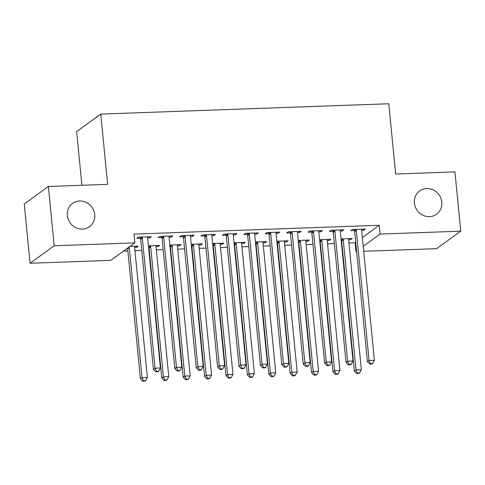 <?xml version="1.0" encoding="UTF-8"?>
<svg xmlns="http://www.w3.org/2000/svg" width="485" height="485" viewBox="0 0 485 485"><rect width="100%" height="100%" fill="white"/><g stroke="black" fill="none" stroke-linecap="round" stroke-linejoin="round"><path stroke-width="0.73" d="M94.714 214.564A14.38 13.428 -126 0 1 89.464 226.695A14.38 13.428 -126 0 1 75.599 227.586A14.38 13.428 -126 0 1 67.324 215.546A14.38 13.428 -126 0 1 72.574 203.409A14.38 13.428 -126 0 1 86.445 202.518A14.38 13.428 -126 0 1 94.714 214.564M441.793 202.1A14.38 13.428 -126 0 1 436.542 214.231A14.38 13.428 -126 0 1 422.678 215.122A14.38 13.428 -126 0 1 414.408 203.082A14.38 13.428 -126 0 1 419.658 190.951A14.38 13.428 -126 0 1 433.523 190.059A14.38 13.428 -126 0 1 441.793 202.1M123.517 251.091L127.864 250.933M134.951 250.678L141.778 250.436M148.871 250.181L149.259 250.163M156.352 249.908L163.178 249.666M170.265 249.411L170.659 249.393M177.746 249.138L184.579 248.896M191.666 248.641L192.06 248.629M199.147 248.375L205.973 248.126M213.067 247.871L213.455 247.859M220.548 247.605L227.374 247.362M234.461 247.107L234.855 247.089M241.942 246.835L248.769 246.592M255.862 246.338L256.256 246.325M263.343 246.071L270.169 245.822M277.256 245.568L277.65 245.555M284.737 245.301L291.57 245.052M298.657 244.798L299.051 244.786M306.138 244.531L312.964 244.288M320.058 244.034L320.446 244.016M327.539 243.761L334.365 243.518M341.452 243.264L341.846 243.252M348.933 242.997L355.099 242.773L355.96 251.557L356.584 251.103M110.732 260.36L30.064 263.258L54.181 245.762L134.854 242.864L110.732 260.36M54.181 245.762L48.373 186.482L24.25 203.979L30.064 263.258M81.898 185.276L76.636 131.587L100.753 114.09L388.776 103.754L395.663 174.012L454.936 171.884L460.75 231.163L436.627 248.66L363.714 251.278M356.627 251.533L355.96 251.557M157.928 245.471L158.037 246.592L159.668 245.41L148.44 245.81M158.037 246.592L156.031 246.665M170.969 236.013L171.078 237.135L172.708 235.952L159.868 236.413L158.237 237.595L161.699 237.468M171.078 237.135L169.071 237.207M200.723 243.937L200.832 245.052L202.463 243.87L191.235 244.276M200.832 245.052L198.832 245.125A2.249 2.098 -126 0 1 198.905 244.325L199.002 243.997M213.764 234.479L213.873 235.595L215.504 234.413L202.663 234.873L201.032 236.056L204.494 235.934M213.873 235.595L211.866 235.668M243.518 242.397L243.628 243.518L245.258 242.336L234.037 242.736M243.628 243.518L241.627 243.591M256.559 232.939L256.668 234.061L258.299 232.879L245.458 233.34L243.828 234.522L247.295 234.394M256.668 234.061L254.661 234.134M286.32 240.863L286.429 241.979L288.06 240.796L276.832 241.203M286.429 241.979L284.422 242.051M299.354 231.406L299.463 232.521L301.094 231.339L288.254 231.8L286.629 232.982L290.091 232.861M299.463 232.521L297.463 232.594M329.115 239.323L329.224 240.445L330.855 239.263L319.627 239.663M329.224 240.445L327.217 240.518A2.249 2.098 -126 0 1 327.296 239.711L327.387 239.384M342.149 229.866L342.264 230.987L343.889 229.805L331.055 230.266L329.424 231.448L332.886 231.321M342.264 230.987L340.258 231.06L353.001 361.058L347.654 361.252L334.911 231.272A2.249 2.098 54 0 0 334.674 230.46L334.517 230.139M355.099 242.773L355.723 242.318M362.362 237.504L379.215 225.276L133.993 234.085L134.854 242.864M363.55 229.096L363.659 230.217L365.29 229.035L352.45 229.496L350.819 230.678L354.286 230.557M363.659 230.217L361.652 230.29M350.509 238.553L350.625 239.675L352.249 238.493L341.028 238.899M350.625 239.675L348.618 239.748M320.755 230.636L320.864 231.757L322.495 230.575L309.654 231.036L308.023 232.218L311.491 232.091M320.864 231.757L318.857 231.83M307.714 240.093L307.823 241.215L309.454 240.033L298.226 240.433M307.823 241.215L305.823 241.281M277.96 232.169L278.069 233.291L279.7 232.109L266.859 232.57L265.228 233.752L268.69 233.631M278.069 233.291L276.062 233.364L288.811 363.368L283.458 363.556L270.715 233.576A2.249 2.098 54 0 0 270.478 232.764L270.321 232.448M264.919 241.627L265.028 242.749L266.659 241.566L255.431 241.973M265.028 242.749L263.022 242.821A2.249 2.098 -126 0 1 263.1 242.015L263.197 241.694M235.158 233.709L235.273 234.831L236.898 233.649L224.064 234.109L222.433 235.292L225.895 235.164M235.273 234.831L233.267 234.898M222.124 243.167L222.233 244.288L223.864 243.106L212.636 243.506M222.233 244.288L220.226 244.355M192.363 235.243L192.472 236.365L194.103 235.183L181.263 235.643L179.638 236.825L183.1 236.704M192.472 236.365L190.472 236.437M179.329 244.701L179.438 245.822L181.069 244.64L169.841 245.04M179.438 245.822L177.431 245.895M149.568 236.783L149.677 237.905L151.308 236.722L138.468 237.183L136.837 238.365L140.304 238.238M149.677 237.905L147.67 237.971L160.42 367.976L155.073 368.17L142.323 238.19A2.249 2.098 54 0 0 142.093 237.371L141.929 237.056M136.527 246.241L136.637 247.356L138.267 246.174L129.871 246.477M136.637 247.356L134.636 247.429A2.249 2.098 -126 0 1 134.709 246.629L134.806 246.301M379.215 225.276L380.076 234.061L460.75 231.163M48.373 186.482L107.646 184.355L100.753 114.09M363.223 246.283L380.076 234.061M356.305 230.502L354.68 231.684L367.424 361.664L369.055 360.482L356.305 230.502A2.249 2.098 54 0 0 356.075 229.69L355.917 229.375M370.449 363.635L369.794 364.108L371.934 364.029L372.589 363.556L370.449 363.635L369.055 360.482L374.402 360.294L361.658 230.314A2.249 2.098 54 0 1 361.731 229.49L361.828 229.162M354.68 231.684A2.249 2.098 54 0 0 354.444 230.872L353.735 229.453M367.424 361.664L369.794 364.108M372.589 363.556L374.402 360.294M341.107 239.729L341.404 240.33A2.249 2.098 -126 0 1 341.64 241.142L354.383 371.122L356.014 369.94L361.361 369.752L348.618 239.772A2.249 2.098 -126 0 1 348.691 238.941L348.788 238.62M342.877 238.832L343.034 239.147A2.249 2.098 -126 0 1 343.271 239.96L356.014 369.94L357.409 373.092L356.76 373.565L358.9 373.486L359.549 373.013L357.409 373.092M361.361 369.752L359.549 373.013M356.76 373.565L354.383 371.122M340.428 229.926L340.331 230.254A2.249 2.098 54 0 0 340.258 231.078M349.048 364.405L348.4 364.878L350.54 364.799L351.188 364.326L349.048 364.405L347.654 361.252L346.023 362.434L333.28 232.454A2.249 2.098 54 0 0 333.043 231.642L332.34 230.217M346.023 362.434L348.4 364.878M351.188 364.326L353.001 361.058M313.51 232.042L311.879 233.224L324.629 363.204L326.253 362.022L313.51 232.042A2.249 2.098 54 0 0 313.274 231.23L313.116 230.908M327.654 365.175L326.999 365.648L329.139 365.569L329.794 365.096L327.654 365.175L326.253 362.022L331.607 361.828L318.863 231.848A2.249 2.098 54 0 1 318.936 231.024L319.027 230.696M311.879 233.224A2.249 2.098 54 0 0 311.649 232.412L310.94 230.987M324.629 363.204L326.999 365.648M329.794 365.096L331.607 361.828M319.706 240.499L320.009 241.1A2.249 2.098 -126 0 1 320.239 241.912L332.989 371.892L334.614 370.71L339.967 370.516L327.223 240.536M321.476 239.596L321.634 239.917A2.249 2.098 -126 0 1 321.87 240.73L334.614 370.71L336.014 373.862L335.359 374.335L337.499 374.256L338.154 373.783L336.014 373.862M339.967 370.516L338.154 373.783M335.359 374.335L332.989 371.892M298.311 241.269L298.608 241.863A2.249 2.098 -126 0 1 298.845 242.682L311.588 372.662L313.219 371.48L318.566 371.286L305.823 241.306A2.249 2.098 -126 0 1 305.896 240.481L305.993 240.154M300.082 240.366L300.239 240.681A2.249 2.098 -126 0 1 300.476 241.5L313.219 371.48L314.613 374.632L313.959 375.105L316.099 375.026L316.753 374.553L314.613 374.632M318.566 371.286L316.753 374.553M313.959 375.105L311.588 372.662M292.115 232.812L290.485 233.994L303.228 363.974L304.859 362.792L292.115 232.812A2.249 2.098 54 0 0 291.879 231.994L291.721 231.678M306.253 365.939L305.598 366.411L307.739 366.339L308.393 365.866L306.253 365.939L304.859 362.792L310.206 362.598L297.463 232.618A2.249 2.098 54 0 1 297.535 231.794L297.632 231.466M290.485 233.994A2.249 2.098 54 0 0 290.248 233.176L289.539 231.757M303.228 363.974L305.598 366.411M308.393 365.866L310.206 362.598M276.232 232.236L276.141 232.564A2.249 2.098 54 0 0 276.062 233.388M284.853 366.708L284.204 367.181L286.344 367.103L286.993 366.63L284.853 366.708L283.458 363.556L281.827 364.738L269.084 234.758A2.249 2.098 54 0 0 268.848 233.946L268.144 232.527M281.827 364.738L284.204 367.181M286.993 366.63L288.811 363.368M276.911 242.039L277.208 242.633A2.249 2.098 -126 0 1 277.444 243.446L290.188 373.426L291.818 372.244L297.172 372.056L284.422 242.076A2.249 2.098 -126 0 1 284.501 241.251L284.592 240.924M278.681 241.136L278.839 241.451A2.249 2.098 -126 0 1 279.075 242.27L291.818 372.244L293.213 375.396L292.564 375.869L294.704 375.796L295.353 375.323L293.213 375.396M297.172 372.056L295.353 375.323M292.564 375.869L290.188 373.426M255.516 242.803L255.813 243.403A2.249 2.098 -126 0 1 256.044 244.216L268.793 374.196L270.424 373.013L275.771 372.826L263.028 242.846M257.28 241.906L257.444 242.221A2.249 2.098 -126 0 1 257.674 243.033L270.424 373.013L271.818 376.166L271.163 376.639L273.304 376.56L273.958 376.087L271.818 376.166M275.771 372.826L273.958 376.087M271.163 376.639L268.793 374.196M249.314 234.346L247.689 235.528L260.433 365.508L262.064 364.326L249.314 234.346A2.249 2.098 54 0 0 249.084 233.534L248.926 233.212M263.458 367.478L262.803 367.951L264.943 367.872L265.598 367.4L263.458 367.478L262.064 364.326L267.411 364.132L254.667 234.152A2.249 2.098 54 0 1 254.74 233.327L254.837 233M247.689 235.528A2.249 2.098 54 0 0 247.453 234.716L246.744 233.291M260.433 365.508L262.803 367.951M265.598 367.4L267.411 364.132M234.116 243.573L234.413 244.173A2.249 2.098 -126 0 1 234.649 244.986L247.392 374.966L249.023 373.783L254.37 373.589L241.627 243.609A2.249 2.098 -126 0 1 241.7 242.785L241.797 242.458M235.886 242.67L236.043 242.991A2.249 2.098 -126 0 1 236.28 243.803L249.023 373.783L250.418 376.936L249.769 377.409L251.909 377.33L252.558 376.857L250.418 376.936M254.37 373.589L252.558 376.857M249.769 377.409L247.392 374.966M227.92 235.116L226.289 236.298L239.032 366.278L240.663 365.096L227.92 235.116A2.249 2.098 54 0 0 227.683 234.297L227.526 233.982M242.057 368.248L241.409 368.721L243.549 368.642L244.197 368.17L242.057 368.248L240.663 365.096L246.01 364.902L233.267 234.922A2.249 2.098 54 0 1 233.34 234.097L233.437 233.77M226.289 236.298A2.249 2.098 54 0 0 226.052 235.48L225.349 234.061M239.032 366.278L241.409 368.721M244.197 368.17L246.01 364.902M212.715 244.343L213.012 244.937A2.249 2.098 -126 0 1 213.248 245.756L225.992 375.736L227.623 374.553L232.976 374.359L220.232 244.379A2.249 2.098 -126 0 1 220.305 243.555L220.396 243.227M214.485 243.44L214.643 243.755A2.249 2.098 -126 0 1 214.879 244.573L227.623 374.553L229.023 377.706L228.368 378.179L230.508 378.1L231.163 377.627L229.023 377.706M232.976 374.359L231.163 377.627M228.368 378.179L225.992 375.736M206.519 235.886L204.888 237.068L217.638 367.042L219.262 365.866L206.519 235.886A2.249 2.098 54 0 0 206.283 235.067L206.125 234.752M220.663 369.012L220.008 369.485L222.148 369.412L222.803 368.939L220.663 369.012L219.262 365.866L224.616 365.672L211.872 235.692A2.249 2.098 54 0 1 211.945 234.867L212.036 234.54M204.888 237.068A2.249 2.098 54 0 0 204.658 236.25L203.949 234.831M217.638 367.042L220.008 369.485M222.803 368.939L224.616 365.672M191.32 245.113L191.617 245.707A2.249 2.098 -126 0 1 191.854 246.519L204.597 376.499L206.228 375.317L211.575 375.129L198.832 245.149M193.091 244.21L193.248 244.525A2.249 2.098 -126 0 1 193.479 245.337L206.228 375.317L207.622 378.47L206.968 378.943L209.108 378.87L209.762 378.397L207.622 378.47M211.575 375.129L209.762 378.397M206.968 378.943L204.597 376.499M185.124 236.65L183.494 237.832L196.237 367.812L197.868 366.63L185.124 236.65A2.249 2.098 54 0 0 184.888 235.837L184.73 235.522M199.262 369.782L198.607 370.255L200.748 370.176L201.402 369.703L199.262 369.782L197.868 366.63L203.215 366.442L190.472 236.462A2.249 2.098 54 0 1 190.544 235.631L190.641 235.31M183.494 237.832A2.249 2.098 54 0 0 183.257 237.019L182.548 235.595M196.237 367.812L198.607 370.255M201.402 369.703L203.215 366.442M169.92 245.877L170.217 246.477A2.249 2.098 -126 0 1 170.453 247.289L183.197 377.269L184.827 376.087L190.175 375.893L177.431 245.919A2.249 2.098 -126 0 1 177.51 245.089L177.601 244.767M171.69 244.98L171.848 245.295A2.249 2.098 -126 0 1 172.084 246.107L184.827 376.087L186.222 379.24L185.573 379.713L187.713 379.634L188.362 379.161L186.222 379.24M190.175 375.893L188.362 379.161M185.573 379.713L183.197 377.269M163.724 237.42L162.093 238.602L174.836 368.582L176.467 367.4L163.724 237.42A2.249 2.098 54 0 0 163.487 236.607L163.33 236.286M177.862 370.552L177.213 371.025L179.353 370.946L180.002 370.473L177.862 370.552L176.467 367.4L181.82 367.206L169.071 237.226A2.249 2.098 54 0 1 169.15 236.401L169.241 236.074M162.093 238.602A2.249 2.098 54 0 0 161.857 237.789L161.153 236.365M174.836 368.582L177.213 371.025M180.002 370.473L181.82 367.206M148.525 246.647L148.822 247.247A2.249 2.098 -126 0 1 149.053 248.059L161.802 378.039L163.427 376.857L168.78 376.663L156.037 246.683A2.249 2.098 -126 0 1 156.109 245.859L156.206 245.531M150.289 245.743L150.453 246.065A2.249 2.098 -126 0 1 150.683 246.877L163.427 376.857L164.827 380.01L164.172 380.482L166.313 380.404L166.967 379.931L164.827 380.01M168.78 376.663L166.967 379.931M164.172 380.482L161.802 378.039M147.846 236.844L147.749 237.171A2.249 2.098 54 0 0 147.676 237.996M156.467 371.322L155.812 371.795L157.952 371.716L158.607 371.243L156.467 371.322L155.073 368.17L153.442 369.352L140.692 239.372A2.249 2.098 54 0 0 140.462 238.553L139.753 237.135M153.442 369.352L155.812 371.795M158.607 371.243L160.42 367.976M127.506 248.199A2.249 2.098 -126 0 1 127.658 248.829L140.401 378.809L142.032 377.627L147.379 377.433L134.636 247.453M129.131 247.017A2.249 2.098 -126 0 1 129.289 247.647L142.032 377.627L143.427 380.774L142.778 381.246L144.918 381.174L145.567 380.701L143.427 380.774M147.379 377.433L145.567 380.701M142.778 381.246L140.401 378.809M356.075 229.69L354.444 230.872M341.404 240.33L343.034 239.147M341.64 241.142L343.271 239.96M334.911 231.272L333.28 232.454M334.674 230.46L333.043 231.642M313.274 231.23L311.649 232.412M320.009 241.1L321.634 239.917M320.239 241.912L321.87 240.73M298.608 241.863L300.239 240.681M298.845 242.682L300.476 241.5M291.879 231.994L290.248 233.176M270.715 233.576L269.084 234.758M270.478 232.764L268.848 233.946M277.208 242.633L278.839 241.451M277.444 243.446L279.075 242.27M255.813 243.403L257.444 242.221M256.044 244.216L257.674 243.033M249.084 233.534L247.453 234.716M234.413 244.173L236.043 242.991M234.649 244.986L236.28 243.803M227.683 234.297L226.052 235.48M213.012 244.937L214.643 243.755M213.248 245.756L214.879 244.573M206.283 235.067L204.658 236.25M191.617 245.707L193.248 244.525M191.854 246.519L193.479 245.337M184.888 235.837L183.257 237.019M170.217 246.477L171.848 245.295M170.453 247.289L172.084 246.107M163.487 236.607L161.857 237.789M148.822 247.247L150.453 246.065M149.053 248.059L150.683 246.877M142.323 238.19L140.692 239.372M142.093 237.371L140.462 238.553M127.658 248.829L129.289 247.647"/></g></svg>
